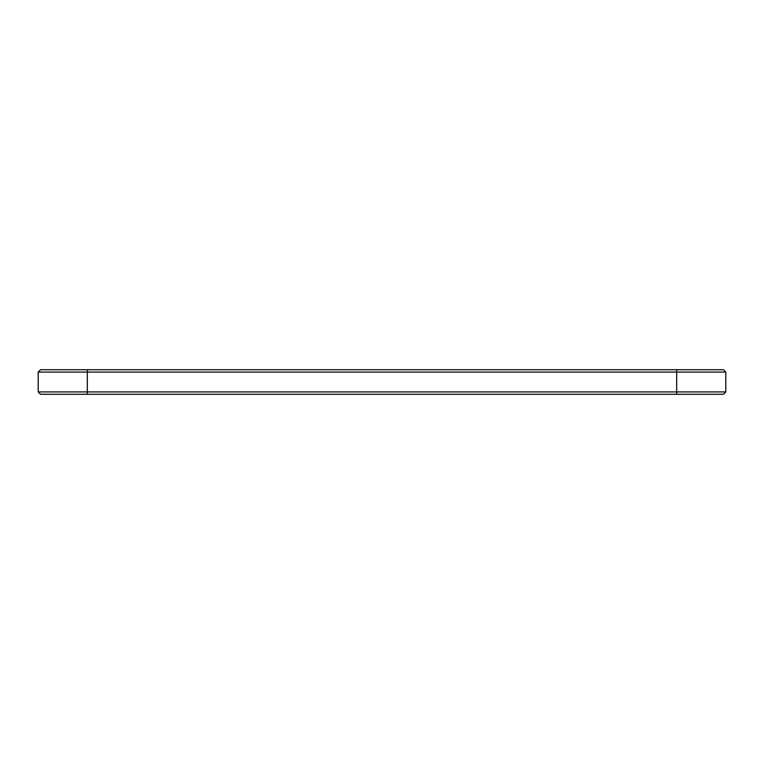 <?xml version="1.0" encoding="UTF-8"?>
<svg xmlns="http://www.w3.org/2000/svg" width="764" height="764" viewBox="0 0 764 764"><rect width="100%" height="100%" fill="white"/><g stroke="black" fill="none" stroke-linecap="round" stroke-linejoin="round"><path stroke-width="1.15" d="M725.8 391.922L725.8 372.078L38.2 372.078L38.2 391.922L40.559 394.281L723.441 394.281L725.8 391.922L38.2 391.922M725.8 372.078L723.441 369.719L40.559 369.719L38.2 372.078M87.316 369.719L87.316 394.281M676.684 394.281L676.684 369.719"/></g></svg>
